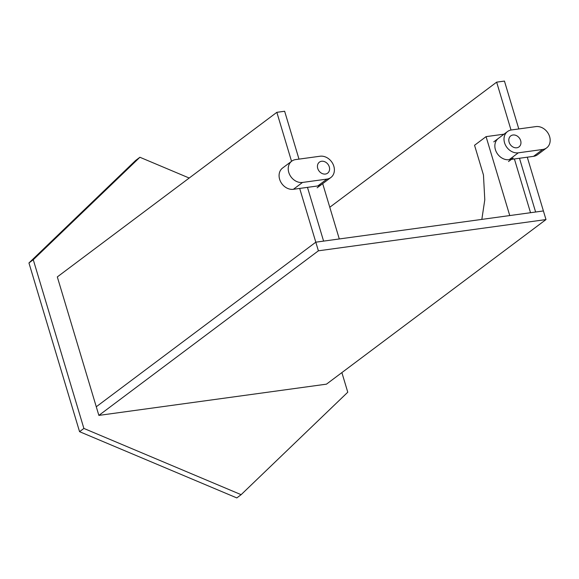 <?xml version="1.0" encoding="UTF-8"?>
<svg xmlns="http://www.w3.org/2000/svg" width="579" height="579" viewBox="0 0 579 579"><rect width="100%" height="100%" fill="white"/><g stroke="black" fill="none" stroke-linecap="round" stroke-linejoin="round"><path stroke-width="0.87" d="M79.562 431.673L236.811 497.918L241.132 494.676L83.883 428.431L79.562 431.673L28.95 262.967L135.58 160.506L139.901 157.264L189.21 178.035M83.883 428.431L33.271 259.725L28.95 262.967M341.878 372.594L347.769 392.215L241.132 494.676M33.271 259.725L139.901 157.264M299.683 188.436L315.808 242.181L96.273 406.769L315.808 242.181L318.392 250.816L98.864 415.396L57.314 276.914L276.849 112.326L291.541 161.317M318.392 250.816L545.99 219.571L326.462 384.159L98.864 415.396M307.471 187.364L323.596 241.117L315.808 242.181L543.406 210.944L527.281 157.191M545.99 219.571L543.406 210.944L535.611 212.015L519.486 158.262M298.996 159.124L284.636 111.255L276.849 112.326M518.806 128.951L504.447 81.082L496.652 82.153L511.018 130.029M496.652 82.153L329.784 207.26M504.012 134.176L486.071 136.637L474.548 145.278L483.458 174.974L484.789 199.777L481.837 219.39M509.752 215.562L486.071 136.637M530.53 212.71L514.398 158.964M339.294 238.961L322.691 183.637M520.651 140.596A6.876 5.587 -126.9 0 1 519.001 146.892A6.876 5.587 -126.9 0 1 510.41 144.743A6.876 5.587 -126.9 0 1 510.758 135.891A6.876 5.587 -126.9 0 1 520.651 140.596M535.857 126.606L511.452 129.957A12.297 9.995 53.1 0 0 507.508 131.556A12.297 9.995 53.1 0 0 505.51 145.184A12.297 9.995 53.1 0 0 518.306 152.82L542.718 149.469A12.297 9.995 53.1 0 0 546.663 147.877A12.297 9.995 53.1 0 0 548.66 134.248A12.297 9.995 53.1 0 0 535.857 126.606M513.11 158.081A12.297 9.995 53.1 0 1 497.737 154.246A12.297 9.995 53.1 0 1 498.36 138.41A12.297 9.995 53.1 0 0 496.362 152.038A12.297 9.995 53.1 0 0 509.158 159.681L533.57 156.33A12.297 9.995 53.1 0 0 537.515 154.731L546.663 147.877M317.741 168.453A6.876 5.587 53.1 0 0 327.634 173.157A6.876 5.587 53.1 0 0 327.989 164.306A6.876 5.587 53.1 0 0 319.391 162.156A6.876 5.587 53.1 0 0 317.741 168.453M295.674 159.58L320.086 156.229A12.297 9.995 -126.9 0 1 332.882 163.864A12.297 9.995 -126.9 0 1 330.891 177.492A12.297 9.995 -126.9 0 1 326.947 179.092L302.535 182.443A12.297 9.995 -126.9 0 1 289.732 174.8A12.297 9.995 -126.9 0 1 291.729 161.172A12.297 9.995 -126.9 0 1 295.674 159.58M330.891 177.492L321.743 184.354A12.297 9.995 -126.9 0 1 317.799 185.946L293.387 189.297A12.297 9.995 -126.9 0 1 280.591 181.661A12.297 9.995 -126.9 0 1 282.581 168.033L291.729 161.172M533.57 156.33L542.718 149.469M509.158 159.681L518.306 152.82M293.387 189.297L302.535 182.443M317.799 185.946L326.947 179.092M493.749 141.869L507.508 131.556M511.387 159.377L508.5 161.541M317.133 187.806L321.743 184.354"/></g></svg>
